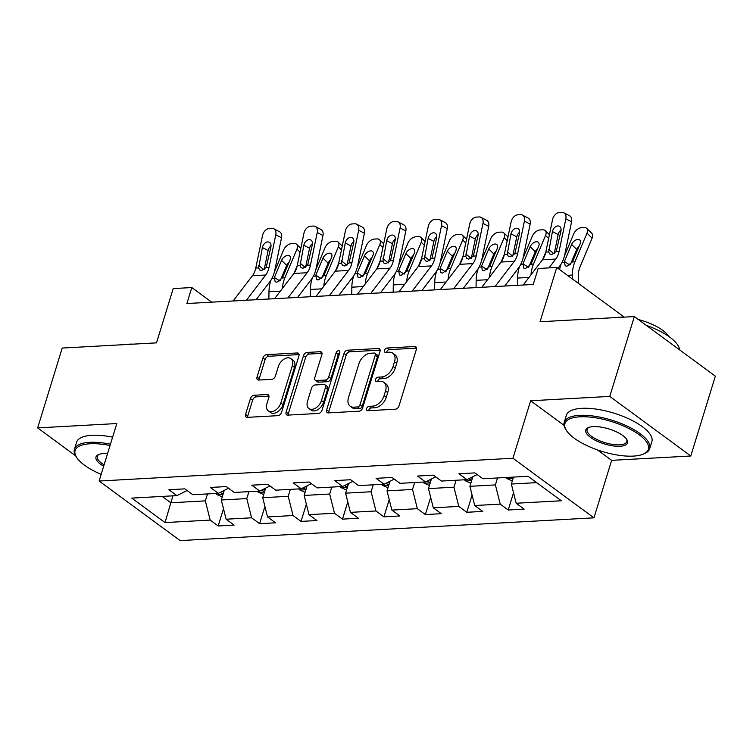 <?xml version="1.0" encoding="UTF-8"?>
<svg xmlns="http://www.w3.org/2000/svg" width="753" height="753" viewBox="0 0 753 753"><rect width="100%" height="100%" fill="white"/><g stroke="black" fill="none" stroke-linecap="round" stroke-linejoin="round"><path stroke-width="1.13" d="M366.579 408.625A2.457 1.6 -53.7 0 0 366.946 410.507A2.457 1.6 -53.7 0 0 367.728 410.724L395.429 409.199A3.511 2.287 -53.7 0 0 398.996 405.923L416.353 349.496A3.511 2.287 -53.7 0 0 415.835 346.804A3.511 2.287 -53.7 0 0 414.715 346.502L387.014 348.027A2.457 1.6 -53.7 0 0 384.51 350.324A2.457 1.6 -53.7 0 0 384.877 352.206A2.457 1.6 -53.7 0 0 385.668 352.413L389.245 352.216A11.248 7.314 -53.7 0 1 392.821 353.195A11.248 7.314 -53.7 0 1 394.506 361.788L393.057 366.495A11.248 7.314 -53.7 0 1 381.63 376.98L378.044 377.178A2.457 1.6 -53.7 0 0 375.54 379.474A2.457 1.6 -53.7 0 0 375.916 381.357A2.457 1.6 -53.7 0 0 376.698 381.573L380.284 381.376A11.248 7.314 -53.7 0 1 383.851 382.345A11.248 7.314 -53.7 0 1 385.536 390.939L384.086 395.645A11.248 7.314 -53.7 0 1 372.66 406.14L369.074 406.338A2.457 1.6 -53.7 0 0 366.579 408.625M383.851 382.345L386.044 383.955A11.248 7.314 -53.7 0 1 387.729 392.558L386.28 397.255A11.248 7.314 -53.7 0 1 374.853 407.75L371.267 407.947A2.457 1.6 -53.7 0 0 368.763 410.234A2.457 1.6 -53.7 0 0 368.669 410.667M416.513 348.131L389.207 349.637A2.457 1.6 -53.7 0 0 386.703 351.933A2.457 1.6 -53.7 0 0 386.609 352.366M392.821 353.195L395.014 354.804A11.248 7.314 -53.7 0 1 396.69 363.398L395.25 368.104A11.248 7.314 -53.7 0 1 383.823 378.59L380.237 378.787A2.457 1.6 -53.7 0 0 377.733 381.084A2.457 1.6 -53.7 0 0 377.639 381.517M254.006 395.259A3.511 2.287 -53.7 0 0 250.438 398.535L245.563 414.366A3.511 2.287 -53.7 0 0 246.09 417.049A3.511 2.287 -53.7 0 0 247.21 417.35L277.97 415.665A3.511 2.287 -53.7 0 0 281.547 412.38L298.903 355.962A3.511 2.287 -53.7 0 0 298.376 353.27A3.511 2.287 -53.7 0 0 297.266 352.969L266.496 354.663A3.511 2.287 -53.7 0 0 262.929 357.939L257.046 377.065A3.511 2.287 -53.7 0 0 257.564 379.747A3.511 2.287 -53.7 0 0 258.684 380.049L271.852 379.324A3.511 2.287 -53.7 0 0 275.419 376.048L278.337 366.57A9.403 6.118 -53.7 0 1 290.884 358.607A9.403 6.118 -53.7 0 1 292.286 365.798L280.86 402.949A9.403 6.118 -53.7 0 1 268.322 410.903A9.403 6.118 -53.7 0 1 266.91 403.712L268.821 397.518A3.511 2.287 -53.7 0 0 268.294 394.836A3.511 2.287 -53.7 0 0 267.174 394.534L254.006 395.259L256.199 396.869A3.511 2.287 -53.7 0 0 252.622 400.144L247.756 415.976A3.511 2.287 -53.7 0 0 247.596 417.331M597.44 449.908L611.634 460.347L690.783 455.998L609.779 396.407L634.337 316.571L540.052 321.757L556.749 267.466L538.16 268.492L533.246 284.455L186.885 303.525L191.799 287.552L173.209 288.578L156.502 342.869L62.217 348.055L37.65 427.902L75.648 455.847M609.779 396.407L530.63 400.765L512.944 458.248L99.114 481.026L116.8 423.544L37.65 427.902M326.651 409.905A3.511 2.287 -53.7 0 0 327.179 412.588A3.511 2.287 -53.7 0 0 328.289 412.889L359.059 411.194A3.511 2.287 -53.7 0 0 362.626 407.919L379.983 351.491A3.511 2.287 -53.7 0 0 379.465 348.808A3.511 2.287 -53.7 0 0 378.345 348.507L347.575 350.201A3.511 2.287 -53.7 0 0 344.008 353.477L326.651 409.905L328.835 411.514A3.511 2.287 -53.7 0 0 328.685 412.87M318.519 413.435L287.75 415.119A3.511 2.287 -53.7 0 1 286.629 414.818A3.511 2.287 -53.7 0 1 286.112 412.136L303.468 355.708A3.511 2.287 -53.7 0 1 307.036 352.432L320.204 351.707A3.511 2.287 -53.7 0 1 321.324 352.009A3.511 2.287 -53.7 0 1 321.851 354.691L314.81 377.582A3.511 2.287 -53.7 0 0 315.338 380.265A3.511 2.287 -53.7 0 0 316.448 380.566L325.183 380.086A3.511 2.287 -53.7 0 0 328.76 376.811L336.083 352.988A2.457 1.6 -53.7 0 1 339.368 350.907A2.457 1.6 -53.7 0 1 339.735 352.79L322.086 410.15A3.511 2.287 -53.7 0 1 318.519 413.435M100.347 474.014L101.1 474.569M634.337 316.571L715.35 376.152L690.783 455.998M512.944 458.248L593.948 517.838L180.127 540.607L99.114 481.026M223.481 508.717L218.172 525.971L234.108 525.095L226.116 519.212L251.615 517.81L259.606 523.683L275.542 522.808L267.55 516.935L293.049 515.532L301.04 521.405L316.985 520.53L308.994 514.657L334.492 513.245L342.483 519.128L358.419 518.252L350.427 512.369L375.926 510.967L383.917 516.85L399.852 515.965L391.861 510.092L417.36 508.689L425.351 514.563L441.286 513.687L433.295 507.814L458.793 506.411L466.785 512.285L482.72 511.409L474.729 505.527L500.227 504.124L508.219 510.007L524.154 509.132L516.163 503.249L561.324 500.764L528.041 476.282L482.889 478.767L474.898 472.893L458.963 473.769L466.954 479.652L477.157 474.559M218.172 525.971L210.181 520.088L165.029 522.573L131.747 498.1L176.899 495.615L168.907 489.732L184.843 488.857L192.843 494.73L218.342 493.328L210.351 487.455L226.286 486.579L234.277 492.453L259.776 491.05L251.784 485.177L267.72 484.292L275.711 490.175L301.209 488.772L293.218 482.889L309.154 482.014L317.145 487.897L342.643 486.485L334.652 480.612L350.587 479.736L358.579 485.61L384.077 484.207L376.086 478.334L392.021 477.458L400.012 483.332L425.511 481.929L417.52 476.047L433.464 475.171L441.456 481.054L466.954 479.652M248.923 491.643L246.786 498.59L221.288 500.001L224.253 490.382M221.288 500.001L226.116 519.212M246.786 498.59L251.615 517.81M218.342 493.328L228.545 488.236M290.366 489.365L288.22 496.312L262.722 497.714L265.687 488.104M262.722 497.714L267.55 516.935M288.22 496.312L293.049 515.532M259.776 491.05L269.979 485.958M331.8 487.087L329.663 494.034L304.165 495.436L307.12 485.817M304.165 495.436L308.994 514.657M329.663 494.034L334.492 513.245M301.209 488.772L311.413 483.68M373.234 484.81L371.097 491.756L345.599 493.159L348.554 483.539M345.599 493.159L350.427 512.369M371.097 491.756L375.926 510.967M342.643 486.485L352.846 481.393M414.668 482.522L412.531 489.469L387.033 490.871L389.988 481.261M387.033 490.871L391.861 510.092M412.531 489.469L417.36 508.689M384.077 484.207L394.28 479.115M456.102 480.245L453.965 487.191L428.466 488.593L431.422 478.974M428.466 488.593L433.295 507.814M453.965 487.191L458.793 506.411M425.511 481.929L435.723 476.837M497.535 477.967L495.399 484.913L469.9 486.316L472.865 476.696M469.9 486.316L474.729 505.527M495.399 484.913L500.227 504.124M536.682 482.635L511.343 484.038L513.48 477.091M511.343 484.038L516.163 503.249M611.634 460.347L593.948 517.838M211.659 302.16L191.799 287.552M624.256 317.126L556.749 267.466M172.964 495.832L170.827 502.778L205.353 500.877L207.489 493.93M162.187 496.425L170.827 502.778L165.029 522.573M205.353 500.877L210.181 520.088M176.899 495.615L187.111 490.523M513.527 492.754L508.219 510.007M472.093 495.032L466.785 512.285M430.66 497.309L425.351 514.563M389.226 499.597L383.917 516.85M347.792 501.875L342.483 519.128M306.349 504.152L301.04 521.405M264.915 506.43L259.606 523.683M530.63 400.765L564.035 425.341M380.143 350.136L349.769 351.811A3.511 2.287 -53.7 0 0 346.201 355.087L328.835 411.514M357.543 406.968A2.457 1.6 -53.7 0 0 360.038 404.672L375.276 355.143A2.457 1.6 -53.7 0 0 374.909 353.261A2.457 1.6 -53.7 0 0 374.128 353.053L370.344 353.261A11.248 7.314 -53.7 0 0 358.917 363.746L348.498 397.603A11.248 7.314 -53.7 0 0 350.183 406.206A11.248 7.314 -53.7 0 0 353.759 407.175L357.543 406.968L359.727 408.578A2.457 1.6 -53.7 0 0 362.231 406.281L360.038 404.672M374.909 353.261L377.102 354.87A2.457 1.6 -53.7 0 1 377.469 356.753L362.231 406.281M350.183 406.206L352.376 407.815A11.248 7.314 -53.7 0 0 355.953 408.785L353.759 407.175M359.727 408.578L355.953 408.785M322.011 353.336L309.229 354.042A3.511 2.287 -53.7 0 0 305.652 357.317L288.295 413.745A3.511 2.287 -53.7 0 0 288.135 415.101M315.338 380.265L317.521 381.875A3.511 2.287 -53.7 0 0 318.641 382.185L327.376 381.696A3.511 2.287 -53.7 0 0 330.944 378.42L338.276 354.597L336.083 352.988M339.772 352.649A2.457 1.6 -53.7 0 0 338.276 354.597M307.506 401.321A9.403 6.118 -53.7 0 0 308.909 408.512A9.403 6.118 -53.7 0 0 321.446 400.558L325.475 387.466A3.511 2.287 -53.7 0 0 324.948 384.783A3.511 2.287 -53.7 0 0 323.837 384.482L315.102 384.962A3.511 2.287 -53.7 0 0 311.526 388.237L307.506 401.321M308.909 408.512L311.093 410.121A9.403 6.118 -53.7 0 0 323.639 402.168L321.446 400.558M324.948 384.783L327.141 386.393A3.511 2.287 -53.7 0 1 327.668 389.075L323.639 402.168M268.981 396.163L256.199 396.869M268.322 410.903L270.506 412.512A9.403 6.118 -53.7 0 0 283.053 404.559L280.86 402.949M290.884 358.607L293.077 360.226A9.403 6.118 -53.7 0 1 294.479 367.408L283.053 404.559M299.063 354.597L268.689 356.273A3.511 2.287 -53.7 0 0 265.112 359.548L259.23 378.674A3.511 2.287 -53.7 0 0 259.07 380.03M578.21 283.25L578.304 275.626A17.903 11.973 -93.2 0 1 580.055 266.788L592.112 238.155L586.992 233.166A7.163 4.302 -45.7 0 0 586.681 228.328A7.163 4.302 -45.7 0 0 584.177 227.528L581.523 227.67A7.163 4.302 -45.7 0 0 573.711 233.891L564.505 255.766M572.261 278.874L572.308 275.052A26.844 17.968 -93.2 0 1 574.934 261.799L586.992 233.166M512.294 480.913L506.976 478.588A9.488 6.344 -93.2 0 1 505.856 477.506M559.611 269.574A26.844 17.968 -93.2 0 1 561.032 264.134M579.17 246.184A5.723 3.445 -45.7 0 0 576.732 249.441L571.602 244.443A5.723 3.445 134.3 0 1 577.852 239.463A5.723 3.445 134.3 0 1 579.857 240.113A5.723 3.445 134.3 0 1 580.102 243.972L572.468 261.931L566.905 266.251L565.183 265.828L564.421 261.498L569.833 265.018M571.602 244.443L564.421 261.498M586.681 228.328L591.802 233.326A7.163 4.302 134.3 0 1 592.112 238.155M570.36 264.576L576.732 249.441M511.005 477.223L513.207 477.957M523.213 285.011L542.48 259.776A17.903 11.973 86.8 0 0 545.803 252.095L552.561 219.565A7.163 4.942 -62.5 0 1 559.281 212.534L561.936 212.393A7.163 4.942 -62.5 0 1 563.846 212.779A7.163 4.942 -62.5 0 1 565.842 218.841L559.084 251.37L556.222 251.521L551.667 254.57L549.746 253.996L548.664 251.935L552.438 231.566A5.723 3.953 117.5 0 1 557.804 225.947A5.723 3.953 117.5 0 1 559.338 226.258A5.723 3.953 117.5 0 1 560.938 231.105L556.222 251.521M557.945 268.35L559.827 265.875A26.844 17.968 86.8 0 0 564.825 254.363L571.583 221.834L565.842 218.841M549.003 267.889L555.761 259.041A17.903 11.973 86.8 0 0 559.084 251.37M563.846 212.779L569.579 215.772A7.163 4.942 117.5 0 1 571.583 221.834M561.079 229.91A5.723 3.953 -62.5 0 0 558.171 234.559L554.208 253.648M633.367 456.102A43.674 15.672 -162.9 0 0 643.42 454.059A43.674 15.672 -162.9 0 0 633.48 431.017A43.674 15.672 -162.9 0 0 579.942 416.804A43.674 15.672 -162.9 0 0 566.35 430.349A43.674 15.672 -162.9 0 0 633.367 456.102M566.35 430.349L565.654 429.248A44.747 16.058 17.1 0 1 564.185 422.339A44.747 16.058 17.1 0 1 579.584 415.364A44.747 16.058 17.1 0 1 627.418 426.226A44.747 16.058 17.1 0 1 649.717 448.647A44.747 16.058 17.1 0 1 644.615 453.541L643.42 454.059M620.011 446.275A21.837 7.831 17.1 0 1 593.242 439.168A21.837 7.831 17.1 0 1 588.272 427.648A21.837 7.831 17.1 0 1 593.298 426.631A21.837 7.831 17.1 0 1 626.807 439.498A21.837 7.831 17.1 0 1 620.011 446.275M588.912 427.393A20.764 7.445 -162.9 0 0 587.105 429.389A20.764 7.445 -162.9 0 0 597.458 439.79A20.764 7.445 -162.9 0 0 619.653 444.835A20.764 7.445 -162.9 0 0 626.797 441.597A20.764 7.445 -162.9 0 0 626.421 438.933M646.234 325.315A44.747 16.058 17.1 0 1 679.63 349.881M615.653 317.597A32.219 11.559 17.1 0 1 619.173 317.211A32.219 11.559 17.1 0 1 623.202 317.182M638.403 319.554A32.219 11.559 17.1 0 1 668.777 336.469M564.185 422.339L566.35 415.308A44.747 16.058 17.1 0 1 581.749 408.333A44.747 16.058 17.1 0 1 629.574 419.205A44.747 16.058 17.1 0 1 651.882 441.625L649.717 448.647M110.042 445.522A43.674 15.672 -162.9 0 0 90.153 443.762A43.674 15.672 -162.9 0 0 76.561 457.306A43.674 15.672 -162.9 0 0 101.166 474.362M76.561 457.306L75.865 456.205A44.747 16.058 17.1 0 1 74.396 449.296A44.747 16.058 17.1 0 1 89.795 442.322A44.747 16.058 17.1 0 1 110.456 444.185M103.66 466.248A21.837 7.831 17.1 0 1 98.483 454.605A21.837 7.831 17.1 0 1 103.509 453.588A21.837 7.831 17.1 0 1 107.547 453.635M99.123 454.351A20.764 7.445 -162.9 0 0 97.316 456.346A20.764 7.445 -162.9 0 0 104.093 464.846M125.864 344.554A32.219 11.559 17.1 0 1 129.384 344.168A32.219 11.559 17.1 0 1 133.413 344.14M74.396 449.296L76.561 442.265A44.747 16.058 17.1 0 1 91.96 435.29A44.747 16.058 17.1 0 1 112.611 437.154M542.621 259.587L545.84 251.935M530.987 274.826A26.844 17.968 -93.2 0 1 533.5 264.077L545.558 235.444A7.163 4.302 -45.7 0 0 545.247 230.616A7.163 4.302 -45.7 0 0 542.744 229.806L540.089 229.947A7.163 4.302 -45.7 0 0 532.277 236.178L523.062 258.053M470.86 483.191L465.542 480.866A9.488 6.344 -93.2 0 1 464.422 479.783M517.499 285.321L517.593 278.064A26.844 17.968 -93.2 0 1 519.598 266.421M537.736 248.471A5.723 3.445 -45.7 0 0 535.289 251.718L530.168 246.72A5.723 3.445 134.3 0 1 536.418 241.741A5.723 3.445 134.3 0 1 538.423 242.391A5.723 3.445 134.3 0 1 538.668 246.259L531.034 264.209L525.472 268.539L523.749 268.106L522.987 263.776L528.399 267.296M530.168 246.72L522.987 263.776M528.917 266.854L535.289 251.718M472.225 478.767A9.488 6.344 -93.2 0 1 471.425 477.421M468.865 478.692A9.488 6.344 86.8 0 0 469.063 478.993L471.773 480.245M501.187 261.865L504.406 254.213M489.554 277.104A26.844 17.968 -93.2 0 1 492.067 266.355L504.124 237.722A7.163 4.302 -45.7 0 0 503.804 232.893A7.163 4.302 -45.7 0 0 501.31 232.084L498.655 232.235A7.163 4.302 -45.7 0 0 490.843 238.456L481.628 260.331M429.426 485.478L424.108 483.144A9.488 6.344 -93.2 0 1 422.988 482.071M476.065 287.608L476.16 280.342A26.844 17.968 -93.2 0 1 478.164 268.699M496.302 250.749A5.723 3.445 -45.7 0 0 493.855 253.996L488.735 249.008A5.723 3.445 134.3 0 1 494.985 244.028A5.723 3.445 134.3 0 1 496.98 244.669A5.723 3.445 134.3 0 1 497.234 248.537L489.601 266.496L484.028 270.816L482.315 270.393L481.553 266.063L486.956 269.574M488.735 249.008L481.553 266.063M487.483 269.132L493.855 253.996M430.791 481.054A9.488 6.344 -93.2 0 1 429.982 479.699M427.431 480.969A9.488 6.344 86.8 0 0 427.629 481.271L430.339 482.522M481.769 287.288L501.046 262.053A17.903 11.973 86.8 0 0 504.369 254.373L511.127 221.853A7.163 4.942 -62.5 0 1 517.838 214.812L520.502 214.671A7.163 4.942 -62.5 0 1 522.413 215.066A7.163 4.942 -62.5 0 1 524.408 221.118L517.65 253.648L514.788 253.808L510.233 256.848L508.313 256.284L507.23 254.222L510.995 233.854A5.723 3.953 117.5 0 1 516.37 228.225A5.723 3.953 117.5 0 1 517.895 228.536A5.723 3.953 117.5 0 1 519.495 233.383L514.788 253.808M504.755 286.027L518.393 268.153A26.844 17.968 86.8 0 0 523.391 256.641L530.15 224.112L524.408 221.118M495.05 286.564L514.318 261.319A17.903 11.973 86.8 0 0 517.65 253.648M522.413 215.066L528.145 218.059A7.163 4.942 117.5 0 1 530.15 224.112M519.645 232.197A5.723 3.953 -62.5 0 0 516.737 236.847L512.774 255.935M440.336 289.576L459.603 264.331A17.903 11.973 86.8 0 0 462.935 256.66L469.693 224.13A7.163 4.942 -62.5 0 1 476.404 217.099L479.059 216.949A7.163 4.942 -62.5 0 1 480.969 217.344A7.163 4.942 -62.5 0 1 482.974 223.396L476.216 255.926L473.355 256.086L468.79 259.126L466.879 258.561L465.796 256.5L469.561 236.131A5.723 3.953 117.5 0 1 474.936 230.503A5.723 3.953 117.5 0 1 476.461 230.823A5.723 3.953 117.5 0 1 478.061 235.661L473.355 256.086M463.321 288.305L476.96 270.44A26.844 17.968 86.8 0 0 481.958 258.919L488.716 226.389L482.974 223.396M453.617 288.841L472.884 263.606A17.903 11.973 86.8 0 0 476.216 255.926M480.969 217.344L486.711 220.337A7.163 4.942 117.5 0 1 488.716 226.389M478.202 234.475A5.723 3.953 -62.5 0 0 475.303 239.125L471.34 258.213M459.744 264.143L462.973 256.5M448.11 279.382A26.844 17.968 -93.2 0 1 450.633 268.642L462.69 240.009A7.163 4.302 -45.7 0 0 462.37 235.171A7.163 4.302 -45.7 0 0 459.876 234.362L457.212 234.512A7.163 4.302 -45.7 0 0 449.409 240.734L440.194 262.609M387.993 487.756L382.665 485.431A9.488 6.344 -93.2 0 1 381.555 484.348M434.632 289.886L434.726 282.629A26.844 17.968 -93.2 0 1 436.731 270.976M454.868 253.027A5.723 3.445 -45.7 0 0 452.421 256.284L447.301 251.286A5.723 3.445 134.3 0 1 453.551 246.306A5.723 3.445 134.3 0 1 455.546 246.946A5.723 3.445 134.3 0 1 455.8 250.815L448.167 268.774L442.595 273.094L440.882 272.671L440.119 268.341L445.522 271.852M447.301 251.286L440.119 268.341M446.049 271.409L452.421 256.284M389.357 483.332A9.488 6.344 -93.2 0 1 388.548 481.976M385.997 483.257A9.488 6.344 86.8 0 0 386.195 483.548L388.896 484.8M418.31 266.43L421.529 258.778M406.676 281.669A26.844 17.968 -93.2 0 1 409.199 270.92L421.247 242.287A7.163 4.302 -45.7 0 0 420.936 237.449A7.163 4.302 -45.7 0 0 418.433 236.649L415.778 236.79A7.163 4.302 -45.7 0 0 407.966 243.021L398.761 264.896M346.559 490.034L341.231 487.709A9.488 6.344 -93.2 0 1 340.121 486.626M393.188 292.164L393.282 284.907A26.844 17.968 -93.2 0 1 395.287 273.254M413.435 255.314A5.723 3.445 -45.7 0 0 410.987 258.561L405.867 253.563A5.723 3.445 134.3 0 1 412.117 248.584A5.723 3.445 134.3 0 1 414.112 249.234A5.723 3.445 134.3 0 1 414.366 253.102L406.733 271.052L401.161 275.372L399.438 274.949L398.685 270.619L404.088 274.139M405.867 253.563L398.685 270.619M404.615 273.697L410.987 258.561M347.914 485.61A9.488 6.344 -93.2 0 1 347.114 484.254M344.554 485.534A9.488 6.344 86.8 0 0 344.761 485.826L347.462 487.078M376.876 268.708L380.096 261.056M365.243 283.947A26.844 17.968 -93.2 0 1 367.756 273.198L379.813 244.565A7.163 4.302 -45.7 0 0 379.503 239.736A7.163 4.302 -45.7 0 0 376.999 238.927L374.345 239.068A7.163 4.302 -45.7 0 0 366.532 245.299L357.327 267.174M305.125 492.321L299.798 489.987A9.488 6.344 -93.2 0 1 298.677 488.913M351.755 294.451L351.849 287.185A26.844 17.968 -93.2 0 1 353.854 275.542M372.001 257.592A5.723 3.445 -45.7 0 0 369.554 260.839L364.433 255.851A5.723 3.445 134.3 0 1 370.674 250.862A5.723 3.445 134.3 0 1 372.679 251.511A5.723 3.445 134.3 0 1 372.933 255.38L365.29 273.339L359.727 277.659L358.004 277.226L357.242 272.906L362.654 276.417M364.433 255.851L357.242 272.906M363.181 275.974L369.554 260.839M306.48 487.897A9.488 6.344 -93.2 0 1 305.68 486.542M303.12 487.812A9.488 6.344 86.8 0 0 303.327 488.113L306.029 489.365M398.902 291.853L418.169 266.618A17.903 11.973 86.8 0 0 421.501 258.938L428.259 226.408A7.163 4.942 -62.5 0 1 434.97 219.377L437.625 219.227A7.163 4.942 -62.5 0 1 439.536 219.622A7.163 4.942 -62.5 0 1 441.54 225.674L434.782 258.204L431.921 258.364L427.356 261.404L425.445 260.839L424.363 258.778L428.128 238.409A5.723 3.953 117.5 0 1 433.502 232.781A5.723 3.953 117.5 0 1 435.027 233.101A5.723 3.953 117.5 0 1 436.627 237.939L431.921 258.364M421.878 290.592L435.526 272.718A26.844 17.968 86.8 0 0 440.514 261.197L447.282 228.667L441.54 225.674M412.183 291.119L431.45 265.884A17.903 11.973 86.8 0 0 434.782 258.204M439.536 219.622L445.277 222.615A7.163 4.942 117.5 0 1 447.282 228.667M436.768 236.753A5.723 3.953 -62.5 0 0 433.869 241.402L429.897 260.491M357.468 294.131L376.735 268.896A17.903 11.973 86.8 0 0 380.067 261.216L386.826 228.686A7.163 4.942 -62.5 0 1 393.537 221.655L396.191 221.514A7.163 4.942 -62.5 0 1 398.102 221.9A7.163 4.942 -62.5 0 1 400.107 227.961L393.348 260.491L390.487 260.642L385.922 263.691L384.011 263.117L382.929 261.065L386.694 240.687A5.723 3.953 117.5 0 1 392.059 235.068A5.723 3.953 117.5 0 1 393.593 235.378A5.723 3.953 117.5 0 1 395.193 240.226L390.487 260.642M380.444 292.87L394.092 274.996A26.844 17.968 86.8 0 0 399.081 263.484L405.839 230.955L400.107 227.961M370.749 293.406L390.016 268.162A17.903 11.973 86.8 0 0 393.348 260.491M398.102 221.9L403.843 224.893A7.163 4.942 117.5 0 1 405.839 230.955M395.334 239.03A5.723 3.953 -62.5 0 0 392.435 243.68L388.463 262.769M316.034 296.409L335.301 271.174A17.903 11.973 86.8 0 0 338.624 263.503L345.392 230.973A7.163 4.942 -62.5 0 1 352.103 223.933L354.757 223.792A7.163 4.942 -62.5 0 1 356.668 224.187A7.163 4.942 -62.5 0 1 358.673 230.239L351.905 262.769L349.044 262.929L344.488 265.969L342.577 265.404L341.486 263.343L345.26 242.974A5.723 3.953 117.5 0 1 350.625 237.346A5.723 3.953 117.5 0 1 352.159 237.656A5.723 3.953 117.5 0 1 353.759 242.504L349.044 262.929M339.01 295.148L352.658 277.273A26.844 17.968 86.8 0 0 357.647 265.762L364.405 233.232L358.673 230.239M329.315 295.684L348.583 270.449A17.903 11.973 86.8 0 0 351.905 262.769M356.668 224.187L362.409 227.18A7.163 4.942 117.5 0 1 364.405 233.232M353.901 241.318A5.723 3.953 -62.5 0 0 350.992 245.967L347.029 265.056M335.443 270.986L338.662 263.343M323.809 286.225A26.844 17.968 -93.2 0 1 326.322 275.476L338.379 246.852A7.163 4.302 -45.7 0 0 338.069 242.014A7.163 4.302 -45.7 0 0 335.565 241.205L332.911 241.355A7.163 4.302 -45.7 0 0 325.098 247.577L315.893 269.452M263.682 494.599L258.364 492.274A9.488 6.344 -93.2 0 1 257.244 491.191M310.321 296.729L310.415 289.463A26.844 17.968 -93.2 0 1 312.42 277.819M330.558 259.87A5.723 3.445 -45.7 0 0 328.12 263.117L322.99 258.128A5.723 3.445 134.3 0 1 329.24 253.149A5.723 3.445 134.3 0 1 331.245 253.789A5.723 3.445 134.3 0 1 331.489 257.658L323.856 275.617L318.293 279.937L316.571 279.514L315.808 275.184L321.22 278.695M322.99 258.128L315.808 275.184M321.747 278.252L328.12 263.117M265.047 490.175A9.488 6.344 -93.2 0 1 264.247 488.819M261.686 490.099A9.488 6.344 86.8 0 0 261.893 490.391L264.595 491.643M274.6 298.696L293.868 273.461A17.903 11.973 86.8 0 0 297.19 265.781L303.948 233.251A7.163 4.942 -62.5 0 1 310.669 226.22L313.323 226.069A7.163 4.942 -62.5 0 1 315.234 226.465A7.163 4.942 -62.5 0 1 317.229 232.517L310.471 265.047L307.61 265.207L303.054 268.247L301.134 267.682L300.052 265.621L303.826 245.252A5.723 3.953 117.5 0 1 309.191 239.623A5.723 3.953 117.5 0 1 310.716 239.943A5.723 3.953 117.5 0 1 312.326 244.781L307.61 265.207M297.576 297.426L311.215 279.561A26.844 17.968 86.8 0 0 316.213 268.04L322.971 235.51L317.229 232.517M287.881 297.962L307.149 272.727A17.903 11.973 86.8 0 0 310.471 265.047M315.234 226.465L320.966 229.458A7.163 4.942 117.5 0 1 322.971 235.51M312.467 243.596A5.723 3.953 -62.5 0 0 309.558 248.245L305.596 267.334M294.009 273.273L297.228 265.621M282.375 288.512A26.844 17.968 -93.2 0 1 284.888 277.763L296.946 249.13A7.163 4.302 -45.7 0 0 296.635 244.292A7.163 4.302 -45.7 0 0 294.131 243.492L291.477 243.633A7.163 4.302 -45.7 0 0 283.665 249.855L274.45 271.729M222.248 496.876L216.93 494.552A9.488 6.344 -93.2 0 1 215.81 493.469M268.887 299.007L268.981 291.75A26.844 17.968 -93.2 0 1 270.986 280.097M289.124 262.157A5.723 3.445 -45.7 0 0 286.677 265.404L281.556 260.406A5.723 3.445 134.3 0 1 287.806 255.427A5.723 3.445 134.3 0 1 289.801 256.076A5.723 3.445 134.3 0 1 290.056 259.936L282.422 277.895L276.85 282.215L275.137 281.791L274.374 277.462L279.787 280.982M281.556 260.406L274.374 277.462M280.304 280.54L286.677 265.404M223.613 492.453A9.488 6.344 -93.2 0 1 222.813 491.097M220.252 492.377A9.488 6.344 86.8 0 0 220.45 492.669L223.161 493.921M233.157 300.974L252.424 275.739A17.903 11.973 86.8 0 0 255.756 268.059L262.515 235.529A7.163 4.942 -62.5 0 1 269.226 228.498L271.889 228.357A7.163 4.942 -62.5 0 1 273.8 228.743A7.163 4.942 -62.5 0 1 275.796 234.804L269.037 267.334L266.176 267.484L261.611 270.534L259.7 269.96L258.618 267.899L262.383 247.53A5.723 3.953 117.5 0 1 267.757 241.911A5.723 3.953 117.5 0 1 269.282 242.221A5.723 3.953 117.5 0 1 270.882 247.069L266.176 267.484M256.142 299.713L269.781 281.838A26.844 17.968 86.8 0 0 274.779 270.327L281.537 237.797L275.796 234.804M246.438 300.24L265.705 275.005A17.903 11.973 86.8 0 0 269.037 267.334M273.8 228.743L279.532 231.736A7.163 4.942 117.5 0 1 281.537 237.797M271.024 245.873A5.723 3.953 -62.5 0 0 268.124 250.523L264.162 269.612M374.853 407.75L372.66 406.14M386.28 397.255L384.086 395.645M387.729 392.558L385.536 390.939M380.237 378.787L378.044 377.178M383.823 378.59L381.63 376.98M395.25 368.104L393.057 366.495M396.69 363.398L394.506 361.788M389.207 349.637L387.014 348.027M416.456 347.782L414.715 346.502M371.267 407.947L369.074 406.338M346.201 355.087L344.008 353.477M349.769 351.811L347.575 350.201M380.086 349.787L378.345 348.507M377.469 356.753L375.276 355.143M288.295 413.745L286.112 412.136M305.652 357.317L303.468 355.708M309.229 354.042L307.036 352.432M321.945 352.988L320.204 351.707M318.641 382.185L316.448 380.566M327.376 381.696L325.183 380.086M330.944 378.42L328.76 376.811M327.668 389.075L325.475 387.466M268.915 395.814L267.174 394.534M294.479 367.408L292.286 365.798M259.23 378.674L257.046 377.065M265.112 359.548L262.929 357.939M268.689 356.273L266.496 354.663M299.007 354.249L297.266 352.969M247.756 415.976L245.563 414.366M252.622 400.144L250.438 398.535M507.155 478.663L513.094 478.334M561.964 262.515L564.119 262.392M567.433 275.325L572.308 275.052M572.468 261.931L574.934 261.799M548.664 251.935L545.803 252.095M555.761 259.041L542.48 259.776M558.171 234.559L552.438 231.566M548.721 249.459L553.973 253.799M548.645 238.456L545.558 235.444M465.712 480.941L471.651 480.621M520.53 264.792L522.686 264.67M517.593 278.064L528.992 277.433M531.034 264.209L533.5 264.077M469.213 478.522L469.063 478.993M507.202 240.734L504.124 237.722M424.278 483.228L430.217 482.899M479.096 267.07L481.252 266.957M476.16 280.342L487.558 279.721M489.601 266.496L492.067 266.355M427.779 480.8L427.629 481.271M507.23 254.222L504.369 254.373M514.318 261.319L501.046 262.053M516.737 236.847L510.995 233.854M507.277 251.737L512.539 256.076M465.796 256.5L462.935 256.66M472.884 263.606L459.603 264.331M475.303 239.125L469.561 236.131M465.843 254.025L471.105 258.354M465.768 243.012L462.69 240.009M382.844 485.506L388.783 485.177M437.662 269.348L439.818 269.235M434.726 282.629L446.124 281.999M448.167 268.774L450.633 268.642M386.336 483.078L386.195 483.548M424.334 245.29L421.247 242.287M341.41 487.784L347.349 487.464M396.219 271.635L398.375 271.513M393.282 284.907L404.681 284.276M406.733 271.052L409.199 270.92M382.901 247.577L379.813 244.565M299.976 490.071L305.916 489.742M354.785 273.913L356.941 273.791M351.849 287.185L363.247 286.564M365.29 273.339L367.756 273.198M303.468 487.643L303.327 488.113M424.363 258.778L421.501 258.938M431.45 265.884L418.169 266.618M433.869 241.402L428.128 238.409M424.41 256.302L429.671 260.642M382.929 261.065L380.067 261.216M390.016 268.162L376.735 268.896M392.435 243.68L386.694 240.687M382.976 258.58L388.228 262.919M341.486 263.343L338.624 263.503M348.583 270.449L335.301 271.174M350.992 245.967L345.26 242.974M341.542 260.867L346.794 265.197M341.467 249.855L338.379 246.852M258.543 492.349L264.482 492.02M313.352 276.191L315.507 276.078M310.415 289.463L321.813 288.841M323.856 275.617L326.322 275.476M262.035 489.921L261.893 490.391M300.052 265.621L297.19 265.781M307.149 272.727L293.868 273.461M309.558 248.245L303.826 245.252M300.108 263.145L305.36 267.484M300.033 252.133L296.946 249.13M217.099 494.627L223.039 494.297M271.918 278.478L274.073 278.356M268.981 291.75L280.38 291.119M282.422 277.895L284.888 277.763M258.618 267.899L255.756 268.059M265.705 275.005L252.424 275.739M268.124 250.523L262.383 247.53M258.665 265.423L263.926 269.762M545.247 230.616L549.426 234.691M503.804 232.893L507.993 236.969M462.37 235.171L466.549 239.247M420.936 237.449L425.116 241.525M379.503 239.736L383.682 243.812M338.069 242.014L342.248 246.09M296.635 244.292L300.814 248.368"/></g></svg>
